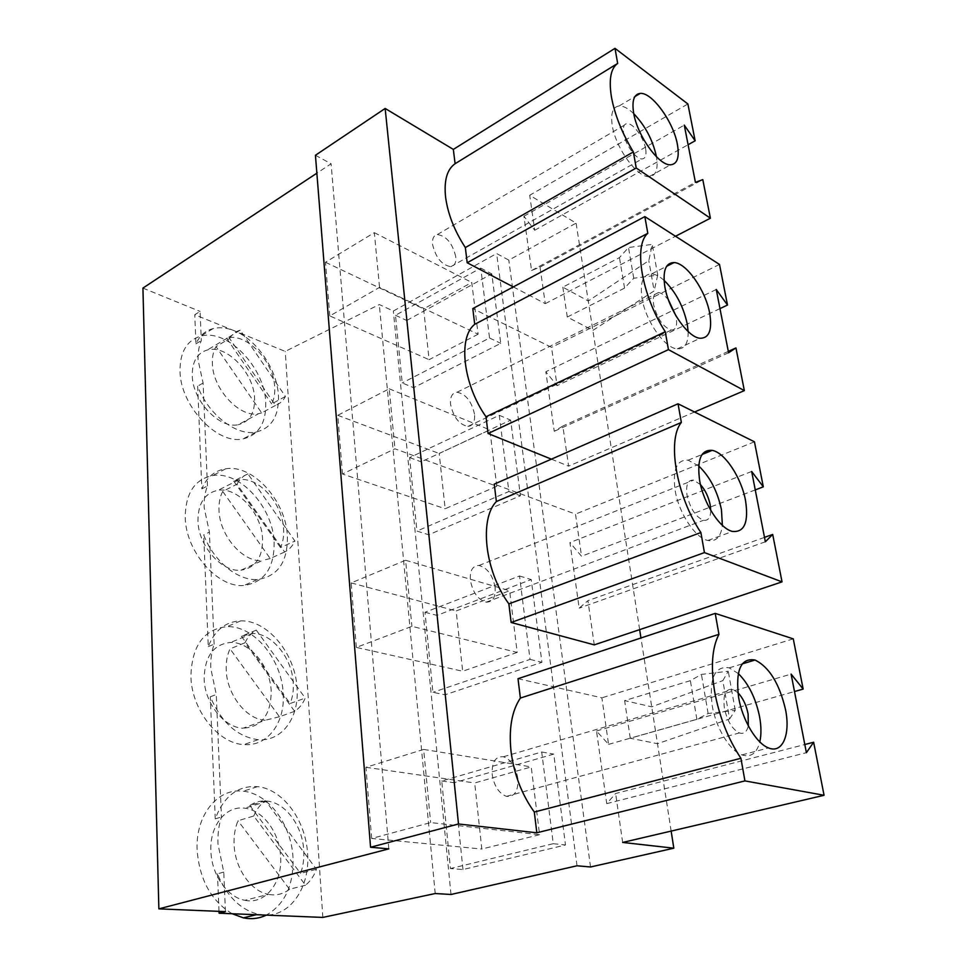 <?xml version="1.0" encoding="UTF-8"?>
<svg xmlns="http://www.w3.org/2000/svg" width="967" height="967" viewBox="0 0 967 967"><rect width="100%" height="100%" fill="white"/><g stroke="black" fill="none" stroke-linecap="round" stroke-linejoin="round"><path stroke-width="0.73" stroke-dasharray="4.83 3.63" d="M244.989 642.777C247.721 637.011 251.493 632.805 256.303 630.146L305.221 698.089C302.792 703.916 299.262 708.327 294.633 711.337L244.989 642.777L230.025 648.869C227.172 654.997 225.903 662.032 226.218 669.974C226.834 694.608 246.585 719.714 265.345 720.246L242.995 728.211C224.211 727.776 204.581 703.069 204.134 678.713C204.738 656.218 213.586 644.131 230.654 642.451C250.054 641.762 270.264 666.336 271.195 691.054C271.086 714.649 261.682 727.039 242.995 728.211M256.303 630.146L241.412 636.274L252.46 633.494C271.812 632.914 292.143 657.862 293.243 682.847C293.69 690.474 292.65 697.376 290.1 703.541L305.221 698.089M208.256 646.621L214.142 644.179C211.555 651.48 210.431 659.53 210.77 668.33L216.27 694.511L210.286 696.808C221.395 722.494 237.314 736.781 258.056 739.67C281.953 741.943 299.383 717.441 297.05 688.141C295.503 653.849 267.472 619.762 240.662 620.899C225.601 621.576 214.795 630.146 208.256 646.621L203.711 534.872C213.526 561.223 237.846 580.974 257.452 579.499C277.892 576.477 287.864 561.948 287.368 535.936C286.014 500.979 252.955 464.075 225.758 468.79C214.722 470.518 206.757 477.202 201.837 488.843L197.667 386.171C208.183 414.517 236.274 436.093 255.868 432.104C271.558 428.296 279.076 416.088 278.436 395.467C277.178 369.684 256.714 339.441 234.159 330.714L285.241 351.396L379.306 304.545L393.339 311.048L496.651 253.535L508.811 260.123L576.09 223.135L529.698 195.274L687.888 103.977M283.162 693.254C285.374 722.361 267.823 746.754 243.902 744.578C218.216 743.683 191.406 709.669 190.91 676.271C191.865 645.642 203.892 629.094 226.979 626.664C253.825 625.419 281.76 659.192 283.162 693.254M700.507 484.66L693.629 480.128C687.888 479.741 685.688 484.781 687.041 495.237C690.269 508.678 695.757 517.019 703.492 520.282C708.17 520.947 710.588 517.635 710.757 510.371M495.104 587.368C492.687 575.063 487.32 567.774 478.991 565.49C472.67 565.61 469.781 570.494 470.337 580.127C472.682 592.396 477.988 599.733 486.256 602.163C492.807 602.115 495.757 597.183 495.104 587.368M698.694 465.949L688.153 460.171C676.852 459.458 672.5 469.466 675.087 490.196C678.653 512.812 695.249 538.075 707.868 540.48C716.136 541.919 720.971 536.866 722.373 525.347M236.988 484.201C239.623 479.233 243.273 475.788 247.915 473.866L294.923 541.037C292.554 546.101 289.133 549.752 284.661 551.988L236.988 484.201L222.724 491.405C219.956 496.712 218.723 502.997 219.013 510.286C219.485 535.561 243.116 562.649 262.226 560.57L240.916 570.204C221.745 572.391 198.247 545.726 197.933 520.705C198.114 503.058 204.859 492.916 218.155 490.269C237.858 486.981 261.767 513.55 262.565 538.788C262.77 557.415 255.554 567.883 240.916 570.204M247.915 473.866L233.712 481.082L238.994 479.717C258.624 476.538 282.642 503.529 283.597 529.009C284.008 536.032 282.98 542.233 280.515 547.588L294.923 541.037M201.837 488.843L207.458 485.966C204.956 492.36 203.868 499.588 204.17 507.663L209.404 532.116L203.711 534.872M274.108 542.028C274.495 567.895 264.45 582.364 243.962 585.458C217.708 588.19 185.531 551.48 185.229 517.14C185.567 493.134 194.718 479.269 212.68 475.559C239.925 470.748 272.899 507.276 274.108 542.028M668.548 300.145C664.994 295.479 661.646 292.965 658.491 292.59C654.139 292.723 652.52 296.784 653.644 304.786C657.294 318.772 663.181 327.197 671.303 330.073C675.824 329.989 677.468 325.867 676.259 317.696L675.8 315.58M474.507 414.227C471.654 401.353 465.84 394.016 457.028 392.239C452.181 392.807 450.018 396.821 450.549 404.279C453.342 417.14 459.107 424.525 467.871 426.435C472.899 425.915 475.111 421.842 474.507 414.227M664.063 280.357C659.554 276.344 655.408 274.193 651.601 273.915C643.031 274.217 639.84 282.291 642.003 298.138C645.472 320.79 664.788 348.35 677.226 348.882C684.721 349.147 688.359 343.358 688.129 331.512M253.741 816.003C256.557 809.319 260.461 804.206 265.466 800.688L316.451 869.273C313.949 875.993 310.31 881.312 305.524 885.204L253.741 816.003L238.003 820.753C235.054 827.837 233.748 835.73 234.099 844.433C234.824 868.185 250.828 891.308 268.379 894.366L244.881 900.301C227.33 897.352 211.459 874.567 210.891 851.117C209.513 825.455 226.181 805.281 244.724 808.194C262.964 810.056 279.56 832.672 280.599 856.593C282.606 882.569 265.309 904.834 244.881 900.301M265.466 800.688L249.812 805.511C255.264 801.812 261.199 800.362 267.605 801.147C285.833 803.118 302.538 826.072 303.735 850.283C304.23 858.599 303.179 866.311 300.556 873.406L316.451 869.273M229.626 338.51C232.189 334.231 235.706 331.439 240.203 330.158L285.434 396.458C283.138 400.834 279.814 403.819 275.486 405.415L229.626 338.51L216.004 346.621C213.332 351.214 212.124 356.847 212.389 363.544C212.728 389.133 239.961 418.179 258.612 413.683L238.257 424.682C219.533 429.275 192.421 400.713 192.24 375.365C192.203 361.453 197.256 352.991 207.409 349.957C226.616 344.325 253.946 372.851 254.587 398.271C254.937 413.03 249.486 421.83 238.257 424.682M240.203 330.158L227.354 338.063C246.476 332.551 273.903 361.549 274.701 387.187C275.087 393.678 274.072 399.25 271.667 403.916L285.434 396.458M225.432 911.627L223.764 872.101L217.974 843.961C217.611 834.316 218.772 825.322 221.443 816.982L216.27 694.511M232.177 913.742C211.132 900.893 199.444 879.668 197.123 850.041C195.394 814.855 218.143 787.585 243.213 791.224C268.475 793.496 291.454 824.573 293.001 857.572C293.811 885.119 284.914 904.302 266.312 915.12M223.764 872.101L217.478 873.817C226.737 896.191 240.336 909.669 258.249 914.25L264.511 915.048C290.596 916.631 310.25 886.763 307.579 853.631C305.886 820.391 282.811 789.024 257.56 786.654C237.967 785.325 223.873 796.071 215.254 818.88L210.286 696.808M207.458 485.966L203.106 383.029L198.102 360.111C197.824 352.689 198.9 346.174 201.317 340.565L200.084 311.434L194.766 314.746L234.159 330.714C226.653 327.704 219.642 326.991 213.115 328.575C205.342 330.641 199.613 335.718 195.938 343.805L194.766 314.746M265.756 402.381C266.312 422.881 258.721 435.065 242.995 438.933C217.333 445.013 180.116 405.693 179.995 370.869C180.019 351.964 186.873 340.408 200.58 336.19C227.136 328.176 264.765 367.412 265.756 402.381M203.106 383.029L197.667 386.171M737.894 692.686L732.998 689.435C725.673 688.286 722.796 694.548 724.392 708.219C727.232 721.044 732.224 729.299 739.344 732.95C743.913 734.328 746.899 731.959 748.313 725.854M517.841 778.435C515.81 766.771 510.987 759.554 503.408 756.75C495.43 756.158 491.695 762.081 492.203 774.531C494.173 786.135 498.912 793.411 506.43 796.349C514.674 797.038 518.481 791.066 517.841 778.435M645.654 148.882C643.877 137.713 633.047 122.869 627.087 123.595C623.836 124.018 622.675 127.318 623.606 133.482C625.311 144.675 636.189 159.579 642.088 158.926C645.46 158.54 646.645 155.191 645.654 148.882M455.747 256.606C452.483 243.285 446.343 235.936 437.326 234.558C433.675 235.356 432.092 238.656 432.563 244.458C435.791 257.778 441.895 265.176 450.864 266.662C454.659 265.889 456.279 262.541 455.747 256.606M738.28 673.54L729.215 667.859C714.794 665.634 709.101 678.085 712.135 705.221C715.749 727.607 729.686 750.706 741.907 754.901C750.851 757.717 756.823 753.378 759.796 741.894M633.772 113.719C628.248 108.413 623.377 105.814 619.158 105.947C612.788 106.829 610.491 113.369 612.268 125.577C615.604 147.975 637.434 177.843 649.171 176.623C655.952 175.909 658.382 169.273 656.436 156.739M294.633 711.337L279.439 716.74L230.025 648.869M279.439 716.74L265.345 720.246M215.254 818.88L221.443 816.982M551.383 459.156L568.608 466.13L562.842 426.036L554.236 431.294L545.847 371.751L557.052 385.664L551.541 347.346L472.79 308.582M518.01 678.701L601.885 697.823L608.569 744.36L596.494 731.004L606.732 803.625L615.628 793.508L804.81 744.517M622.651 842.438L615.628 793.508M671.146 831.088L640.952 637.978M729.589 718.977L735.234 710.322L708.122 713.489L696.869 719.339L630.254 738.256L657.475 743.696L729.589 718.977L722.832 680.623L728.272 671.243L701.438 674.41L690.378 680.659L624.622 700.604L651.71 706.829L722.832 680.623M630.254 738.256L624.622 700.604M639.646 629.638L588.262 300.991L562.818 287.151L619.46 257.621L628.502 247.516L652.241 244.397L648.821 260.631L588.262 300.991L576.09 223.135M562.818 287.151L567.278 317.031L592.856 330.388L654.151 290.91L648.821 260.631M513.32 286.921L545.267 303.65L540.021 267.11L531.572 270.53L523.921 216.233L534.727 230.267L529.698 195.274M594.27 644.868L587.924 600.688L579.173 608.146L569.926 542.56L581.542 556.243L575.498 514.118L494.246 484.129M284.661 551.988L270.18 558.515L222.724 491.405M270.18 558.515L262.226 560.57M214.142 644.179L209.404 532.116M275.486 405.415L261.658 412.885L216.004 346.621M261.658 412.885L258.612 413.683M305.524 885.204L289.532 889.241L238.003 820.753M289.532 889.241C283.258 894.112 276.211 895.829 268.379 894.366M219.013 911.361L217.478 873.817M322.821 917.417L285.241 351.396M608.569 744.36L794.499 691.538M793.266 638.861L601.885 697.823M534.727 230.267L688.093 144.724M540.021 267.11L702.791 179.62M545.267 303.65L675.522 236.25M735.234 710.322L728.272 671.243M708.122 713.489L701.438 674.41M696.869 719.339L690.378 680.659M315.435 155.276L331.101 163.774L316.862 173.178M388.819 848.869L331.101 163.774M142.923 288.093L200.084 311.434M195.938 343.805L201.317 340.565M435.198 893.532L379.306 304.545M450.997 894.487L393.339 311.048M445.074 694.802L436.939 615.375L531.234 579.559L541.919 662.298L445.074 694.802L432.938 692.324L424.984 612.268L519.533 575.969L530.037 659.397L432.938 692.324M428.671 534.775L421.201 461.839L510.661 420.113L520.427 495.769L428.671 534.775L416.922 531.064L409.621 457.596L499.286 415.314L508.884 491.526L416.922 531.064M462.975 869.551L454.079 782.726L553.765 754.115L565.49 844.989L462.975 869.551L450.441 868.547L441.75 780.985L541.713 752L553.257 843.695L450.441 868.547M413.61 387.682L406.72 320.476L491.792 273.891L500.749 343.345L413.61 387.682L402.212 382.944L395.491 315.29L480.732 268.089L489.544 338.003L402.212 382.944M577.021 865.779L496.651 253.535M590.523 866.988L508.811 260.123M567.278 317.031L624.561 288.106L633.748 278.242L657.717 275.111L652.241 244.397M657.717 275.111L654.151 290.91M633.748 278.242L628.502 247.516M624.561 288.106L619.46 257.621M523.921 216.233L684.273 125.13M531.572 270.53L695.418 182.364M596.494 731.004L791.103 674.096M606.732 803.625L806.393 752.677M489.544 338.003L500.749 343.345M480.732 268.089L491.792 273.891M395.491 315.29L406.72 320.476M478.109 334.207L429.094 359.688L423.619 308.86L471.751 282.449L478.109 334.207L379.548 287.368L329.795 315.931L429.094 359.688M553.257 843.695L565.49 844.989M541.713 752L553.765 754.115M441.75 780.985L454.079 782.726M539.574 834.702L481.82 849.026L474.7 782.968L531.246 766.916L539.574 834.702L430.641 822.579L371.654 838.462L481.82 849.026M329.795 315.931L325.492 262.262L374.326 232.648L379.548 287.368M374.326 232.648L471.751 282.449M325.492 262.262L423.619 308.86M371.654 838.462L365.949 767.302L423.655 749.425L430.641 822.579M423.655 749.425L531.246 766.916M365.949 767.302L474.7 782.968M226.629 338.257L271.667 403.916M249.812 805.511L300.556 873.406M694.548 412.002L568.608 466.13M728.308 351.384L562.842 426.036M728.574 352.762L554.236 431.294M716.257 289.496L545.847 371.751M719.98 308.606L557.052 385.664M719.496 264.438L551.541 347.346M508.884 491.526L520.427 495.769M499.286 415.314L510.661 420.113M409.621 457.596L421.201 461.839M496.784 486.28L445.158 508.763L439.199 453.499L489.858 429.88L496.784 486.28L394.959 448.785L342.463 474.011L445.158 508.763M342.463 474.011L337.761 415.302L389.23 388.794L394.959 448.785M389.23 388.794L489.858 429.88M337.761 415.302L439.199 453.499M233.712 481.082L280.515 547.588M764.498 537.374L587.924 600.688M765.356 541.786L579.173 608.146M751.673 471.485L569.926 542.56M755.263 489.906L581.542 556.243M754.441 441.798L575.498 514.118M530.037 659.397L541.919 662.298M519.533 575.969L531.234 579.559M424.984 612.268L436.939 615.375M517.188 652.435L462.661 671.243L456.17 610.939L509.609 590.728L517.188 652.435L411.906 626.35L356.352 647.407L462.661 671.243M356.352 647.407L351.178 582.92L405.596 560.256L411.906 626.35M405.596 560.256L509.609 590.728M351.178 582.92L456.17 610.939M241.412 636.274L290.1 703.541M252.46 633.494L230.654 642.451M258.056 739.67L243.902 744.578M478.991 565.49L693.629 480.128M688.153 460.171L702.078 454.49M238.994 479.717L218.155 490.269M257.452 579.499L243.962 585.458M457.028 392.239L658.491 292.59M651.601 273.915L666.577 266.348M267.605 801.147L244.724 808.194M227.354 338.063L207.409 349.957M258.249 914.25L256.328 914.722M255.868 432.104L242.995 438.933M503.408 756.75L732.998 689.435M437.326 234.558L627.087 123.595M729.215 667.859L742.245 663.894M619.158 105.947L634.92 96.567M649.171 176.623L670.554 164.801M741.907 754.901L768.56 747.926M450.864 266.662L642.088 158.926M506.43 796.349L739.344 732.95M213.115 328.575L200.58 336.19M257.56 786.654L243.213 791.224M677.226 348.882L700.12 338.269M467.871 426.435L671.303 330.073M225.758 468.79L212.68 475.559M707.868 540.48L732.515 531.439M486.256 602.163L703.492 520.282M240.662 620.899L226.979 626.664"/><path stroke-width="1.45" d="M710.757 510.371L710.213 505.004C708.581 496.941 705.342 490.16 700.507 484.66M745.545 500.628C741.447 477.734 724.827 452.459 712.171 450.368C701.027 449.522 696.856 459.555 699.637 480.466C703.408 503.287 720.064 528.901 732.515 531.439C744.445 532.515 748.784 522.24 745.545 500.628M722.373 525.347L721.455 509.742C717.514 491.284 709.935 476.695 698.694 465.949M675.8 315.58L668.548 300.145M709.705 313.344C705.741 290.535 686.522 262.855 674.047 262.565C665.61 262.758 662.552 270.845 664.861 286.812C668.535 309.633 687.875 337.592 700.12 338.269C709.186 338.257 712.377 329.952 709.705 313.344M688.129 331.512L687.247 323.969C683.367 306.249 675.631 291.708 664.063 280.357M266.312 915.12C259.12 918.577 251.48 919.484 243.37 917.852L232.177 913.742M748.313 725.854L748.107 713.997C746.294 705.028 742.898 697.932 737.894 692.686M785.53 709.609C779.414 683.621 769.261 667.085 755.034 660.014C740.795 657.657 735.331 670.167 738.631 697.582C742.463 720.185 756.46 743.611 768.56 747.926C782.581 753.934 790.607 734.424 785.53 709.609M759.796 741.894C761.392 734.727 761.319 726.362 759.591 716.801C755.771 698.271 748.663 683.862 738.28 673.54M677.42 144.566C673.612 122.12 652 92.046 640.214 93.412C633.941 94.186 631.753 100.713 633.639 113.006C637.18 135.549 659.011 165.853 670.554 164.801C677.299 164.148 679.583 157.403 677.42 144.566M656.436 156.739L656.375 156.364C652.725 139.937 645.194 125.71 633.772 113.719M617.671 63.411L455.094 163.725C447.08 169.298 443.901 180.358 445.557 196.905C447.806 213.852 454.405 230.738 465.345 247.576L633.373 151.928C622.083 133.228 614.77 114.916 611.434 96.99C608.678 79.548 610.757 68.355 617.671 63.411L615 48.35L453.342 149.414L385.156 108.461L315.435 155.276L370.554 847.237L388.819 848.869L158.866 908.859L142.923 288.093L316.862 173.178M520.379 698.053C511.809 710.878 508.69 728.671 511.035 751.419C514.033 774.41 521.793 794.62 534.304 812.038L740.915 758.273C727.994 738.752 719.218 716.462 714.601 691.405C710.636 666.674 712.087 647.648 718.94 634.34L715.217 613.38L518.01 678.701L520.379 698.053L718.94 634.34M644.844 216.596L647.805 233.313C633.312 245.388 641.677 295.479 665.26 331.729L668.439 349.631L744.348 390.608L735.947 347.939L728.574 352.762L716.257 289.496L727.498 305.052L719.496 264.438L644.844 216.596L472.79 308.582L474.712 324.332C457.814 337.338 463.024 384.31 486.002 416.741L488.057 433.494L551.383 459.156M633.373 151.928L636.226 168.004L467.194 262.758L465.345 247.576M455.094 163.725L453.342 149.414M158.866 908.859L225.432 911.627L219.086 913.211L322.821 917.417L435.198 893.532L450.997 894.487L577.021 865.779L590.523 866.988L673.818 848.192L622.651 842.438L824.077 795.285L744.928 780.901L536.842 832.792L458.503 823.981L385.156 108.461M536.842 832.792L534.304 812.038M673.818 848.192L671.146 831.088M640.952 637.978L639.646 629.638M467.194 262.758L513.32 286.921M772.693 534.437L765.356 541.786L751.673 471.485L763.314 486.824L754.441 441.798L678.048 403.795L494.246 484.129L496.373 501.535C479.064 519.11 484.854 571.304 508.872 603.879L511.144 622.482L594.27 644.868L782.037 581.868L772.693 534.437L764.498 537.374M219.086 913.211L219.013 911.361M794.499 691.538L803.154 689.072L793.266 638.861L715.217 613.38M688.093 144.724L695.14 140.795L687.888 103.977L615 48.35M675.522 236.25L710.394 218.204L702.791 179.62L695.418 182.364L684.273 125.13L695.14 140.795M636.226 168.004L710.394 218.204M804.81 744.517L813.634 742.233L824.077 795.285M803.154 689.072L791.103 674.096L806.393 752.677L813.634 742.233M744.928 780.901L740.915 758.273M458.503 823.981L370.554 847.237M665.26 331.729L486.002 416.741M647.805 233.313L474.712 324.332M668.439 349.631L488.057 433.494M744.348 390.608L694.548 412.002M735.947 347.939L728.308 351.384M727.498 305.052L719.98 308.606M678.048 403.795L681.348 422.458C666.843 439.792 676.235 496.023 700.882 532.539L508.872 603.879M681.348 422.458L496.373 501.535M700.882 532.539L704.435 552.592L511.144 622.482M704.435 552.592L782.037 581.868M763.314 486.824L755.263 489.906M702.078 454.49L712.171 450.368M666.577 266.348L674.047 262.565M256.328 914.722L243.37 917.852M742.245 663.894L755.034 660.014M634.92 96.567L640.214 93.412"/></g></svg>
